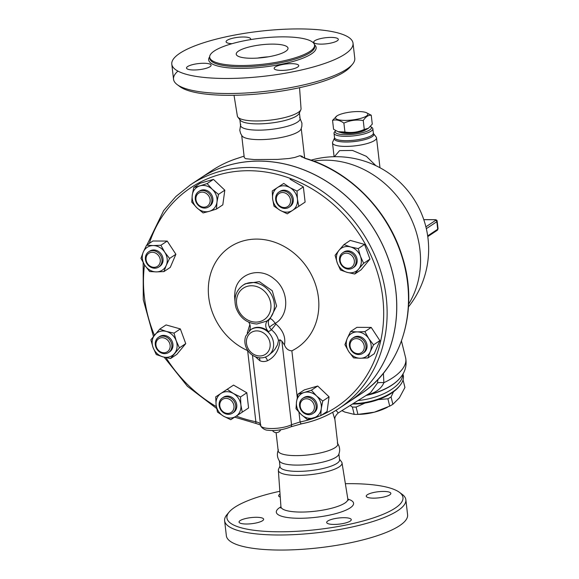 <?xml version="1.0" encoding="UTF-8"?>
<svg xmlns="http://www.w3.org/2000/svg" width="579" height="579" viewBox="0 0 579 579"><rect width="100%" height="100%" fill="white"/><g stroke="black" fill="none" stroke-linecap="round" stroke-linejoin="round"><path stroke-width="0.87" d="M299.365 112.297L300.088 118.565A29.97 7.426 -6.6 0 1 258.06 130.152A29.97 7.426 -6.6 0 1 240.546 125.462A29.97 7.426 -6.6 0 1 240.734 124.347L239.793 130.311L240.603 133.416L242.08 135.978A29.97 7.426 -6.6 0 0 259.153 139.633A29.97 7.426 -6.6 0 0 300.993 129.16L301.854 126.331L301.927 123.124L299.654 117.537M177.21 84.621L179.982 86.676A88.616 21.951 -6.6 0 0 228.206 95.318A88.616 21.951 -6.6 0 0 350.194 66.983L352.423 64.349A91.221 22.595 173.4 0 1 226.845 93.516A91.221 22.595 173.4 0 1 177.21 84.621A91.221 22.595 173.4 0 1 173.534 79.236A91.221 22.595 173.4 0 1 177.912 71.101M353.031 43.215A91.221 22.595 -6.6 0 0 259.812 31.252A91.221 22.595 -6.6 0 0 171.797 64.182A91.221 22.595 -6.6 0 0 225.108 78.469A91.221 22.595 -6.6 0 0 353.031 43.215L354.775 58.262A91.221 22.595 173.4 0 1 352.423 64.349M234.025 95.282L237.361 116.039A32.055 7.94 -6.6 0 0 237.831 117.081A32.055 7.94 -6.6 0 0 256.077 120.975A32.055 7.94 -6.6 0 0 300.819 109.793A32.055 7.94 -6.6 0 0 301.044 108.671L299.553 87.704M240.538 65.521A52.776 13.071 -6.6 0 0 314.549 45.126A52.776 13.071 -6.6 0 0 260.615 38.207A52.776 13.071 -6.6 0 0 209.692 57.256A52.776 13.071 -6.6 0 0 240.538 65.521M291.505 63.676A12.383 3.069 173.4 0 1 298.742 65.615A12.383 3.069 173.4 0 1 286.8 70.088A12.383 3.069 173.4 0 1 274.149 68.467A12.383 3.069 173.4 0 1 291.505 63.676M314.802 40.718A12.383 3.069 173.4 0 1 328.431 37.483A12.383 3.069 173.4 0 1 338.317 39.343A12.383 3.069 173.4 0 1 326.368 43.816A12.383 3.069 173.4 0 1 313.717 42.195A12.383 3.069 173.4 0 1 314.802 40.718M232.013 43.686A12.383 3.069 173.4 0 1 226.085 41.775A12.383 3.069 173.4 0 1 238.027 37.309A12.383 3.069 173.4 0 1 250.678 38.931A12.383 3.069 173.4 0 1 250.461 39.633M210.025 66.679A12.383 3.069 173.4 0 1 196.39 69.914A12.383 3.069 173.4 0 1 186.51 68.047A12.383 3.069 173.4 0 1 198.459 63.581A12.383 3.069 173.4 0 1 211.111 65.203A12.383 3.069 173.4 0 1 210.025 66.679M272.781 44.113A26.062 6.456 173.4 0 1 288.016 48.195A26.062 6.456 173.4 0 1 262.866 57.603A26.062 6.456 173.4 0 1 236.232 54.187A26.062 6.456 173.4 0 1 272.781 44.113M257.438 58.088A26.062 6.456 173.4 0 1 268.258 56.836M237.831 117.081L240.271 120.237A29.97 7.426 -6.6 0 0 257.337 123.877A29.97 7.426 -6.6 0 0 299.162 113.426L300.819 109.793M276.082 432.614L278.202 450.925A29.97 7.426 -6.6 0 0 295.717 455.622A29.97 7.426 -6.6 0 0 337.752 444.035L334.93 419.688M278.39 449.818C276.711 453.943 277.16 457.815 279.737 461.441A29.97 7.426 -6.6 0 0 296.817 465.103A29.97 7.426 -6.6 0 0 338.657 454.631C340.336 450.505 339.887 446.633 337.311 443M229.197 511.995L226.968 514.63A91.221 22.595 -6.6 0 0 224.616 520.716A91.221 22.595 -6.6 0 0 277.927 534.996A91.221 22.595 -6.6 0 0 405.857 499.742A91.221 22.595 -6.6 0 0 402.181 494.357L399.401 492.302A88.616 21.951 173.4 0 1 372.811 518.089A88.616 21.951 173.4 0 1 278.702 531.783A88.616 21.951 173.4 0 1 229.197 511.995A88.616 21.951 173.4 0 1 279.838 491.274M345.366 483.697A88.616 21.951 173.4 0 1 399.401 492.302M240.133 520.601A12.383 3.069 173.4 0 1 253.761 517.365A12.383 3.069 173.4 0 1 263.64 519.233A12.383 3.069 173.4 0 1 251.691 523.698A12.383 3.069 173.4 0 1 239.047 522.077A12.383 3.069 173.4 0 1 240.133 520.601M280.25 497.079A12.383 3.069 173.4 0 1 278.615 495.805A12.383 3.069 173.4 0 1 280.041 494.119M389.761 494.85A12.383 3.069 173.4 0 1 376.126 498.078A12.383 3.069 173.4 0 1 366.246 496.217A12.383 3.069 173.4 0 1 378.196 491.745A12.383 3.069 173.4 0 1 390.847 493.373A12.383 3.069 173.4 0 1 389.761 494.85M333.917 524.429A12.383 3.069 173.4 0 1 326.679 522.49A12.383 3.069 173.4 0 1 338.621 518.017A12.383 3.069 173.4 0 1 351.272 519.645A12.383 3.069 173.4 0 1 333.917 524.429M224.616 520.716L226.36 535.763A91.221 22.595 -6.6 0 0 279.671 550.05A91.221 22.595 -6.6 0 0 407.594 514.796L405.857 499.742M279.961 466.131L278.571 469.193A32.055 7.94 -6.6 0 0 278.347 470.307A32.055 7.94 -6.6 0 0 297.092 475.41A32.055 7.94 -6.6 0 0 342.03 462.939A32.055 7.94 -6.6 0 0 341.559 461.904L339.511 459.241M234.661 417.155L256.417 423.596A2.606 0.963 -78.7 0 1 256.417 423.596L256.417 423.596A2.606 0.963 -78.7 0 1 255.867 421.751A131.621 114.671 56.4 0 1 236.268 416.106M318.718 416.366A131.621 114.671 56.4 0 1 300.096 421.961A2.606 1.209 78.7 0 0 301.673 423.806L290.709 426.868C284.868 429.386 275.503 431.268 268.07 430.233C264.067 430.335 260.297 426.52 260.557 425.073L252.48 355.238M279.353 460.913L280.026 466.681A29.97 7.426 -6.6 0 0 297.541 471.378A29.97 7.426 -6.6 0 0 339.576 459.791L338.903 454.023M365.993 112.521L371.24 115.214C368.353 115.018 365.682 116.792 363.243 120.526C356.57 119.426 350.121 120.287 343.897 123.11C339.887 120.237 336.109 119.325 332.556 120.381L336.971 115.88A16.292 4.031 -6.6 0 0 345.026 120.403A16.292 4.031 -6.6 0 0 363.489 117.472A16.292 4.031 -6.6 0 0 365.993 112.521A16.292 4.031 -6.6 0 0 351.221 111.971A16.292 4.031 -6.6 0 0 336.971 115.88M332.556 120.381L333.584 129.283L338.071 131.694L344.932 132.012C351.605 133.112 358.054 132.251 364.271 129.428L368.403 128.256L372.275 124.116L371.24 115.214M368.403 128.256L367.853 128.618A16.292 4.031 173.4 0 1 346.481 132.946A16.292 4.031 173.4 0 1 338.838 131.976L338.071 131.694M344.932 132.012L343.897 123.11M364.271 129.428L363.243 120.526M366.037 129.573A13.686 3.387 173.4 0 1 347.69 133.488A13.686 3.387 173.4 0 1 340.821 132.49M341.899 410.649L344.794 412.053L354.196 414.376A36.491 16.957 -13.9 0 0 357.923 414.39L360.022 414.325A32.576 15.141 166.1 0 0 374.302 412.19L389.718 406.111A36.491 16.957 -13.9 0 0 392.888 404.294L399.387 397.831L404.924 387.489A36.491 16.957 -13.9 0 0 404.815 386.96L403.056 379.896A36.491 16.957 166.1 0 1 403.107 380.171L402.941 380.287M365.031 403.056L356.107 407.073L357.923 414.39L374.302 412.19A32.576 15.141 166.1 0 0 386.374 407.775L387.474 407.24M393.51 391.759L391.071 396.977A36.491 16.957 166.1 0 1 387.901 398.793L378.261 399.619M356.107 407.073A36.491 16.957 166.1 0 1 352.379 407.051L350.157 405.474M403.107 380.171L404.924 387.489M391.071 396.977L392.888 404.294M352.379 407.051L354.196 414.376M387.901 398.793L389.718 406.111M158.653 350.519A7.817 6.81 56.4 0 1 160.369 337.948A7.817 6.81 56.4 0 1 170.11 347.205A7.817 6.81 56.4 0 1 158.653 350.519M158.458 351.055A9.119 7.947 -123.6 0 0 168.627 352.473A9.119 7.947 -123.6 0 0 170.197 340.474A9.119 7.947 -123.6 0 0 158.53 337.275A9.119 7.947 -123.6 0 0 158.458 351.055M158.53 337.275L159.601 336.565A9.119 7.947 56.4 0 1 171.268 339.764A9.119 7.947 56.4 0 1 169.69 351.764L168.627 352.473M146.082 259.761A7.817 6.81 56.4 0 1 155.946 253.291A7.817 6.81 56.4 0 1 157.459 266.326A7.817 6.81 56.4 0 1 146.082 259.761M145.43 259.399A9.119 7.947 -123.6 0 0 150.46 267.035A9.119 7.947 -123.6 0 0 158.74 267.035A9.119 7.947 -123.6 0 0 160.318 255.042A9.119 7.947 -123.6 0 0 148.651 251.836A9.119 7.947 -123.6 0 0 145.43 259.399M148.651 251.836L149.715 251.127A9.119 7.947 56.4 0 1 161.382 254.333A9.119 7.947 56.4 0 1 159.804 266.333L158.74 267.035M197.403 194.305A7.817 6.81 56.4 0 1 209.641 197.736A7.817 6.81 56.4 0 1 202.028 206.906A7.817 6.81 56.4 0 1 197.403 194.305M196.998 193.06A9.119 7.947 -123.6 0 0 197.634 204.626A9.119 7.947 -123.6 0 0 208.599 206.898A9.119 7.947 -123.6 0 0 210.177 194.899A9.119 7.947 -123.6 0 0 198.51 191.692A9.119 7.947 -123.6 0 0 196.998 193.06M198.51 191.692L199.574 190.99A9.119 7.947 56.4 0 1 211.241 194.189A9.119 7.947 56.4 0 1 209.67 206.189L208.599 206.898M282.552 192.503A7.817 6.81 56.4 0 1 289.992 203.822A7.817 6.81 56.4 0 1 277.725 203.765A7.817 6.81 56.4 0 1 282.552 192.503M282.943 190.896A9.119 7.947 -123.6 0 0 278.912 192.076A9.119 7.947 -123.6 0 0 277.334 204.069A9.119 7.947 -123.6 0 0 289.001 207.275A9.119 7.947 -123.6 0 0 291.664 197.417A9.119 7.947 -123.6 0 0 282.943 190.896M278.912 192.076L279.975 191.367A9.119 7.947 56.4 0 1 284.007 190.187A9.119 7.947 56.4 0 1 292.735 196.708A9.119 7.947 56.4 0 1 290.065 206.565L289.001 207.275M351.656 255.411A7.817 6.81 56.4 0 1 349.94 267.983A7.817 6.81 56.4 0 1 340.199 258.726A7.817 6.81 56.4 0 1 351.656 255.411M352.922 254.174A9.119 7.947 -123.6 0 0 342.754 252.755A9.119 7.947 -123.6 0 0 341.176 264.748A9.119 7.947 -123.6 0 0 352.843 267.954A9.119 7.947 -123.6 0 0 352.922 254.174M342.754 252.755L343.817 252.046A9.119 7.947 56.4 0 1 353.986 253.464A9.119 7.947 56.4 0 1 353.907 267.245L352.843 267.954M364.234 346.177A7.817 6.81 56.4 0 1 354.362 352.64A7.817 6.81 56.4 0 1 352.857 339.605A7.817 6.81 56.4 0 1 364.234 346.177M365.942 345.829A9.119 7.947 -123.6 0 0 360.912 338.194A9.119 7.947 -123.6 0 0 352.64 338.187A9.119 7.947 -123.6 0 0 351.062 350.186A9.119 7.947 -123.6 0 0 362.729 353.385A9.119 7.947 -123.6 0 0 365.942 345.829M352.64 338.187L353.704 337.477A9.119 7.947 56.4 0 1 361.984 337.485A9.119 7.947 56.4 0 1 367.014 345.12A9.119 7.947 56.4 0 1 363.793 352.683L362.729 353.385M312.913 411.626A7.817 6.81 56.4 0 1 300.675 408.202A7.817 6.81 56.4 0 1 308.281 399.025A7.817 6.81 56.4 0 1 312.913 411.626M314.383 412.168A9.119 7.947 -123.6 0 0 313.746 400.596A9.119 7.947 -123.6 0 0 302.774 398.33A9.119 7.947 -123.6 0 0 301.203 410.323A9.119 7.947 -123.6 0 0 312.87 413.529A9.119 7.947 -123.6 0 0 314.383 412.168M302.774 398.33L303.845 397.621A9.119 7.947 56.4 0 1 314.81 399.894A9.119 7.947 56.4 0 1 315.446 411.459A9.119 7.947 56.4 0 1 313.934 412.82L312.87 413.529M174.018 333.128L176.219 340.814A13.686 11.92 -123.6 0 0 166.383 331.456L174.018 333.128L180.344 328.93L185.743 343.637L176.87 354.341L170.544 358.539L162.909 356.867L156.272 354.536L153.066 347.516L150.866 339.83L159.739 329.125L166.383 331.456A13.686 11.92 -123.6 0 0 154.803 334.807A13.686 11.92 -123.6 0 0 153.066 347.516A13.686 11.92 -123.6 0 0 162.909 356.867A13.686 11.92 -123.6 0 0 174.489 353.516A13.686 11.92 -123.6 0 0 176.219 340.814L179.425 347.834L170.544 358.539M169.567 258.466L166.253 265.363A13.686 11.92 -123.6 0 0 164.733 252.198L169.567 258.466L175.893 254.268L170.262 267.404L163.937 271.602L156.287 271.898A13.686 11.92 -123.6 0 0 166.253 265.363L163.937 271.602M153.232 245.561L160.89 245.264L164.733 252.198A13.686 11.92 -123.6 0 0 153.232 245.561A13.686 11.92 -123.6 0 0 143.266 252.097L146.581 245.192L153.232 245.561M144.786 265.262L140.95 258.328L143.266 252.097A13.686 11.92 -123.6 0 0 144.786 265.262A13.686 11.92 -123.6 0 0 156.287 271.898L149.628 271.537L144.786 265.262M216.488 209.055L209.301 211.321A13.686 11.92 -123.6 0 0 216.987 202.049L216.488 209.055L222.806 204.857L224.811 190.187L218.486 194.385L216.987 202.049A13.686 11.92 -123.6 0 0 212.305 189.319L218.486 194.385M199.943 185.852L207.123 183.586L212.305 189.319A13.686 11.92 -123.6 0 0 199.943 185.852A13.686 11.92 -123.6 0 0 192.257 195.123L193.755 187.458L199.943 185.852M203.12 212.927L196.932 207.861A13.686 11.92 -123.6 0 0 209.301 211.321L203.12 212.927M191.75 202.129L192.257 195.123A13.686 11.92 -123.6 0 0 196.932 207.861L191.75 202.129M287.285 213.839L280.142 210.343A13.686 11.92 -123.6 0 0 292.54 210.401L287.285 213.839M297.418 199.024L298.793 206.298L292.54 210.401A13.686 11.92 -123.6 0 0 297.418 199.024A13.686 11.92 -123.6 0 0 289.898 187.589L297.034 191.092L297.418 199.024M274.012 206.182L272.629 198.908A13.686 11.92 -123.6 0 0 280.142 210.343L274.012 206.182M277.507 187.531L283.761 183.427L289.898 187.589A13.686 11.92 -123.6 0 0 277.507 187.531A13.686 11.92 -123.6 0 0 272.629 198.908L272.246 190.976L277.507 187.531M340.488 270.017L337.289 262.996A13.686 11.92 -123.6 0 0 347.125 272.354L340.488 270.017M358.705 269.003L354.768 274.019L347.125 272.354A13.686 11.92 -123.6 0 0 358.705 269.003A13.686 11.92 -123.6 0 0 360.442 256.294L363.641 263.315L358.705 269.003M335.089 255.317L339.026 250.294A13.686 11.92 -123.6 0 0 337.289 262.996L335.089 255.317M350.599 246.944L358.242 248.608L360.442 256.294A13.686 11.92 -123.6 0 0 350.599 246.944A13.686 11.92 -123.6 0 0 339.026 250.294L343.962 244.606L350.599 246.944M344.939 344.679L347.255 338.447A13.686 11.92 -123.6 0 0 348.775 351.612L344.939 344.679M360.276 358.249L353.617 357.887L348.775 351.612A13.686 11.92 -123.6 0 0 360.276 358.249A13.686 11.92 -123.6 0 0 370.242 351.714L367.926 357.952L360.276 358.249M350.57 331.543L357.229 331.912A13.686 11.92 -123.6 0 0 347.255 338.447L350.57 331.543L356.896 327.345L371.204 327.417L379.882 340.618L373.556 344.816L370.242 351.714A13.686 11.92 -123.6 0 0 368.722 338.549L373.556 344.816M364.879 331.615L368.722 338.549A13.686 11.92 -123.6 0 0 357.229 331.912L364.879 331.615L371.204 327.417M298.026 394.089L304.207 392.49A13.686 11.92 -123.6 0 0 296.52 401.761L298.026 394.089L304.344 389.891L317.712 386.019L329.075 396.825L327.07 411.495L320.752 415.693L307.384 419.565L301.203 414.492L296.021 408.76L296.52 401.761A13.686 11.92 -123.6 0 0 301.203 414.492A13.686 11.92 -123.6 0 0 313.565 417.958A13.686 11.92 -123.6 0 0 321.251 408.687L320.752 415.693M311.393 390.217L316.575 395.949A13.686 11.92 -123.6 0 0 304.207 392.49L311.393 390.217L317.712 386.019M322.756 401.023L321.251 408.687A13.686 11.92 -123.6 0 0 316.575 395.949L322.756 401.023L329.075 396.825M180.344 328.93L166.064 324.928L159.739 329.125M160.89 245.264L167.215 241.067L152.899 240.994L146.581 245.192M167.215 241.067L175.893 254.268M207.123 183.586L213.448 179.389L200.081 183.261L193.755 187.458M213.448 179.389L224.811 190.187M272.246 190.976L283.761 183.427M290.086 179.229L303.36 186.894L297.034 191.092M303.36 186.894L305.119 202.1L298.793 206.298M343.962 244.606L350.281 240.408L364.56 244.41L358.242 248.608M364.56 244.41L369.967 259.117L363.641 263.315M369.967 259.117L361.086 269.821L354.768 274.019M379.882 340.618L374.251 353.755L367.926 357.952M185.743 343.637L179.425 347.834M227.757 413.428A7.817 6.81 56.4 0 1 220.317 402.115A7.817 6.81 56.4 0 1 232.584 402.173A7.817 6.81 56.4 0 1 227.757 413.428M228.437 414.332A9.119 7.947 -123.6 0 0 232.469 413.153A9.119 7.947 -123.6 0 0 234.039 401.153A9.119 7.947 -123.6 0 0 222.372 397.954A9.119 7.947 -123.6 0 0 219.709 407.804A9.119 7.947 -123.6 0 0 228.437 414.332M222.372 397.954L223.443 397.245A9.119 7.947 56.4 0 1 235.11 400.444A9.119 7.947 56.4 0 1 233.532 412.443L232.469 413.153M227.229 389.305L233.366 393.467A13.686 11.92 -123.6 0 0 220.968 393.409L233.547 385.107L246.82 392.772L248.579 407.978L230.746 419.717L223.61 416.221L217.472 412.053L216.09 404.786L215.714 396.847L220.968 393.409A13.686 11.92 -123.6 0 0 216.09 404.786A13.686 11.92 -123.6 0 0 223.61 416.221A13.686 11.92 -123.6 0 0 236 416.279A13.686 11.92 -123.6 0 0 240.878 404.902A13.686 11.92 -123.6 0 0 233.366 393.467L240.502 396.97L240.878 404.902L242.261 412.176M233.547 385.107L215.714 396.847M246.82 392.772L240.502 396.97M298.967 412.226L300.096 421.961L291.541 424.718C280.996 429.85 258.712 429.77 260.586 424.573C260.615 423.531 259.045 422.59 255.867 421.751L247.638 350.613A60.563 52.769 56.4 0 1 216.162 261.346A60.563 52.769 56.4 0 1 302.701 261.751A60.563 52.769 56.4 0 1 291.859 350.823C288.378 350.657 285.903 348.667 284.448 344.867C285.845 337.21 283.015 330.291 275.951 324.095L271.413 329.769C275.242 332.809 277.609 336.406 278.499 340.568L277.464 344.896L274.974 349.224L272.832 351.793L268.005 355.752A15.64 13.621 -123.6 0 0 270.704 335.183A15.64 13.621 -123.6 0 0 250.707 329.697L245.706 336.153C244.584 339.388 244.577 342.739 245.662 346.184C247.682 351.822 251.438 355.528 256.931 357.315C260.955 358.401 264.646 357.88 268.005 355.752A15.64 13.621 -123.6 0 1 264.762 357.257M284.448 344.867L281.879 341.176L291.541 424.718A2.606 1.715 67.3 0 1 290.709 426.868M190.397 184.839L199.994 178.47A134.227 116.944 56.4 0 1 371.66 225.615A134.227 116.944 56.4 0 1 348.478 402.123L338.881 408.492A134.227 116.944 -123.6 0 0 362.07 231.991A134.227 116.944 -123.6 0 0 190.397 184.839L175.907 196.484L163.647 210.626L146.965 244.939M200.023 178.455A134.227 116.944 56.4 0 1 200.044 178.441A134.227 116.944 56.4 0 1 259.341 161.078A134.227 116.944 56.4 0 1 387.727 257.054A134.227 116.944 56.4 0 1 348.529 402.087A134.227 116.944 56.4 0 1 348.507 402.108M281.879 341.176L280.026 339.808L278.499 340.568M255.469 356.816L259.797 360.688C262.207 361.795 264.784 361.803 267.534 360.724C275.039 356.975 279.201 350.006 280.026 339.808M275.951 324.095L275.286 323.335A5.211 1.042 -31.3 0 0 269.474 327.323L271.413 329.769L268.555 331.666A15.64 13.621 -123.6 0 0 251.235 329.342L250.707 329.697M234.929 300.798L234.56 296.079L235.016 291.223C237.578 273.534 259.616 266.492 273.939 278.774C289.037 289.92 289.797 315.157 275.286 323.335C272.55 319.753 270.769 318.276 269.937 318.906C267.939 320.303 267.78 323.111 269.474 327.323M249.853 324.508L247.233 333.135M267.534 360.724A5.211 1.382 71.6 0 0 265.16 357.156M242.891 285.302L245.156 283.797L259.363 281.633L272.26 290.767L276.603 306.059L269.937 318.906L268.2 320.057A21.503 18.731 -123.6 0 1 267.209 320.773L266.673 321.128A21.503 18.731 -123.6 0 0 270.386 292.851A21.503 18.731 -123.6 0 0 242.891 285.302C235.711 290.796 233.431 298.315 236.051 307.876C239.916 317.885 246.857 323.263 256.873 324.008L266.673 321.128M248.666 322.17A7.817 6.81 56.4 0 1 249.303 330.775M259.797 360.688A5.211 2.772 111.6 0 0 259.254 357.779M268.555 331.666A7.817 6.81 56.4 0 1 268.2 320.057M238.36 158.074A2.606 1.238 72.7 0 0 238.186 158.096A2.606 1.238 72.7 0 0 238.034 158.176L244.092 156.127L238.186 158.096C228.748 161.049 219.94 165.232 211.769 170.653A134.227 116.944 56.4 0 1 238.034 158.176M360.254 394.306C401.84 367.672 419.493 309.143 402.159 256.236C388.227 210.286 349.629 171.131 305.64 158.4L305.64 158.4A2.606 0.883 106.7 0 0 305.271 158.494A134.227 116.944 56.4 0 1 404.793 267.028A134.227 116.944 56.4 0 1 360.254 394.306L348.529 402.087M241.696 135.443L244.266 157.604L245.641 158.689L254.051 159.543L277.435 159.42L289.102 158.494L294.899 157.43L299.864 155.708L302.296 156.337L301.956 156.808M299.864 155.708L305.271 158.494M366.29 395.247C375.489 392.931 381.351 388.741 383.877 382.69A15.64 3.655 14 0 0 377.537 382.914L370.582 392.656L338.274 412.928L335.979 410.359M332.693 412.299L334.93 419.652C334.474 417.647 335.588 415.404 338.274 412.928M375.872 165.666L366.348 156.323L352.531 150.453L339.576 150.62L334.394 156.706M376.184 137.064A22.154 5.486 173.4 0 1 376.524 137.845A22.154 5.486 173.4 0 1 355.144 145.843A22.154 5.486 173.4 0 1 332.505 142.933A22.154 5.486 173.4 0 1 332.657 142.101L334.445 138.164A19.896 4.929 -6.6 0 0 354.645 141.522A19.896 4.929 -6.6 0 0 373.542 133.64L376.184 137.064M335.632 130.651L334.517 131.969A19.548 4.842 -6.6 0 0 334.011 133.271A19.548 4.842 -6.6 0 0 353.986 135.841A19.548 4.842 -6.6 0 0 372.847 128.784A19.548 4.842 -6.6 0 0 372.058 127.626L370.676 126.598A18.246 4.516 173.4 0 1 353.805 134.263A18.246 4.516 173.4 0 1 335.632 130.651A18.246 4.516 173.4 0 1 335.69 130.586M400.27 377.783A40.081 18.629 166.1 0 1 400.132 377.949L400.407 377.617C405.286 371.863 407.023 365.24 405.611 357.735A44.308 20.591 166.1 0 1 383.877 382.69L383.392 373.455A15.64 7.339 -14.6 0 0 383.103 373.6M377.877 379.52L377.537 382.914M402.933 373.983L403.223 375.149A37.794 17.565 166.1 0 1 399.988 385.448A37.794 17.565 166.1 0 1 353.176 403.577M352.473 404.019A36.491 16.957 -13.9 0 0 399.112 386.526L399.988 385.448M209.67 56.829A54.079 13.397 -6.6 0 0 240.292 68.38A54.079 13.397 -6.6 0 0 296.991 60.267A54.079 13.397 -6.6 0 0 314.477 44.699M314.549 45.126L314.694 46.378A52.776 13.071 173.4 0 1 240.683 66.773A52.776 13.071 173.4 0 1 209.837 58.508L209.692 57.256M280.938 506.813A38.88 9.626 -6.6 0 0 299.046 518.277A38.88 9.626 -6.6 0 0 343.955 510.975A38.88 9.626 -6.6 0 0 347.841 499.069M348.37 500.169L347.82 498.96A33.669 8.338 173.4 0 1 300.617 512.06A33.669 8.338 173.4 0 1 280.938 506.697L280.677 508.007M301.883 423.719A134.227 116.944 -123.6 0 0 338.881 408.492C327.584 415.975 315.179 421.078 301.673 423.806M216.336 406.61A131.621 114.671 56.4 0 1 166.007 357.648M154.427 335.263A131.621 114.671 56.4 0 1 144.526 264.856M149.324 243.375A131.621 114.671 56.4 0 1 340.061 210.691A131.621 114.671 56.4 0 1 321.555 415.157M297.259 397.476L291.859 350.823M259.739 355.969A13.035 11.356 56.4 0 1 256.577 355.513A13.035 11.356 56.4 0 1 248.333 335.299A13.035 11.356 56.4 0 1 268.381 338.194A13.035 11.356 56.4 0 1 259.739 355.969M255.824 322.105A18.897 16.465 56.4 0 1 237.846 294.762A18.897 16.465 56.4 0 1 267.484 294.899A18.897 16.465 56.4 0 1 255.824 322.105M408.608 304.17A92.524 80.611 -123.6 0 0 403.274 204.633A92.524 80.611 -123.6 0 0 313.615 161.078M302.383 157.083L302.296 156.337M426.332 228.676L436.841 221.699A1.303 1.136 -123.6 0 0 435.509 220.44L425.891 226.83M434.532 219.731A1.303 0.55 90.3 0 0 434.366 219.673A1.303 0.55 90.3 0 0 434.221 219.723A2.606 0.644 173.4 0 1 435.509 220.44M427.671 235.885L437.71 229.226A1.303 1.136 56.4 0 1 437.246 230.304L438.05 228.763A3.908 0.97 173.4 0 1 437.71 229.226L436.841 221.699A3.908 0.97 -6.6 0 0 437.181 221.236C437.123 220.136 436.19 219.615 434.366 219.673L423.777 219.622M423.799 219.673L434.221 219.723M372.847 128.784L373.354 133.127A19.548 4.842 173.4 0 1 354.493 140.183A19.548 4.842 173.4 0 1 334.517 137.621L334.445 138.164M400.407 377.617A40.494 18.817 166.1 0 1 385.476 388.675A40.494 18.817 166.1 0 1 366.536 395.196M400.132 377.949A40.081 18.629 166.1 0 1 385.353 388.9A40.081 18.629 166.1 0 1 366.116 395.464M358.075 400.509A37.794 17.565 -13.9 0 0 385.353 392.953A37.794 17.565 -13.9 0 0 402.767 374.266M171.797 64.182L173.534 79.236M240.546 125.455L239.815 119.187M278.347 470.307L280.938 506.697M342.03 462.939L347.82 498.96M143.165 262.62L143.259 299.669L153.464 336.457M164.168 357.207L187.43 386.302L216.662 408.484M272.514 430.552A4.654 4.654 0 0 0 280.685 429.763M260.912 425.109L256.417 423.596M305.64 158.4L301.724 156.605L301.92 157.17M304.663 158.089L301.246 128.552M332.505 142.933L334.097 156.714M376.524 137.845L379.983 167.751M438.05 228.763L437.181 221.236M437.246 230.304L427.772 236.594M373.354 133.127L373.542 133.64M334.011 133.271L334.517 137.621M408.463 306.892A92.524 92.524 0 0 0 311.046 160.151M401.464 341.031L405.611 357.735M211.769 170.653L200.044 178.441"/></g></svg>
